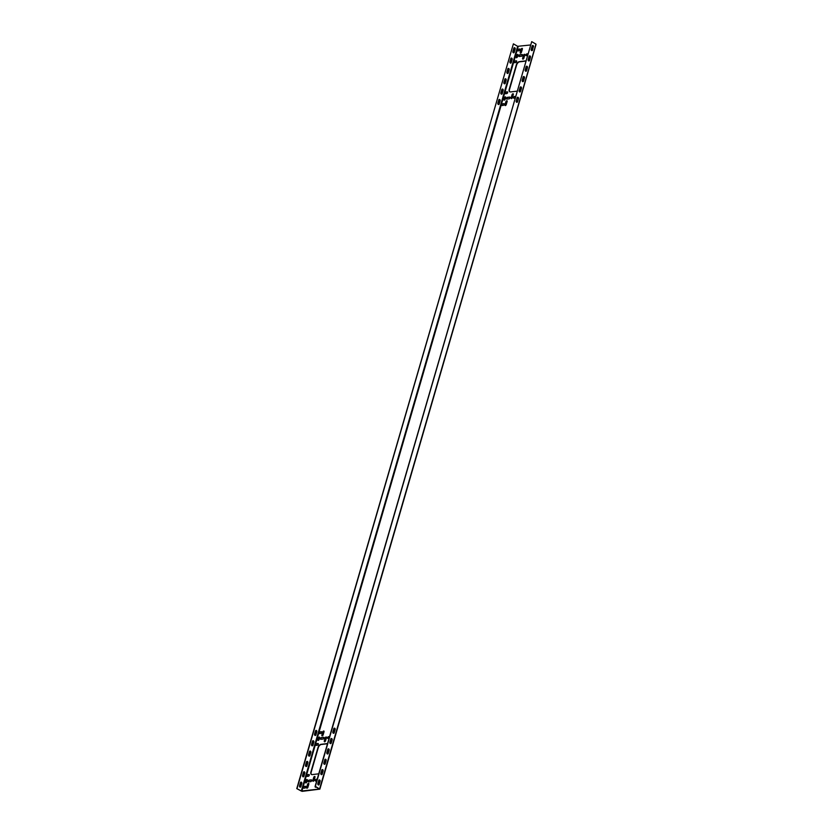 <?xml version="1.0" encoding="UTF-8"?>
<svg xmlns="http://www.w3.org/2000/svg" width="833" height="833" viewBox="0 0 833 833"><rect width="100%" height="100%" fill="white"/><g stroke="black" fill="none" stroke-linecap="round" stroke-linejoin="round"><path stroke-width="1.25" d="M320.882 733.436A0.958 0.552 -59.9 0 0 321.382 731.697L320.132 731.843A0.958 0.552 -59.9 0 0 319.633 733.581L320.882 733.436M530.486 44.982L517.668 46.315L301.307 791.048L296.767 788.612L302.15 791.35L319.862 789.143L536.025 44.513M321.736 731.863A0.958 0.552 120.1 0 0 321.673 731.863L320.424 732.02A0.958 0.552 120.1 0 0 319.57 733.592M320.799 739.308A0.958 0.552 120.1 0 1 321.653 737.736L323.975 737.465A0.958 0.552 120.1 0 1 324.027 737.455M329.493 736.799L328.702 736.893A0.958 0.552 120.1 0 0 327.848 738.465M334.668 730.312L334.533 730.322A0.958 0.552 120.1 0 0 333.679 731.895M331.242 742.099L331.107 742.12A0.958 0.552 120.1 0 0 330.191 743.494M307.127 776.408A0.958 0.552 120.1 0 1 307.981 774.836L309.23 774.69A0.958 0.552 120.1 0 1 309.293 774.68M303.701 788.205A0.958 0.552 120.1 0 1 304.555 786.633L305.805 786.477A0.958 0.552 120.1 0 1 305.867 786.477M308.429 781.885A0.958 0.552 120.1 0 1 309.282 780.313L311.604 780.032A0.958 0.552 120.1 0 1 311.657 780.032M315.478 781.042A0.958 0.552 120.1 0 1 316.332 779.469L317.134 779.376M321.174 774.523A0.958 0.552 120.1 0 1 322.1 773.149L322.225 773.128M315.53 787.268A0.958 0.552 120.1 0 1 315.499 786.654M313.114 781.323A0.958 0.552 120.1 0 1 313.093 780.698L314.031 777.47A0.958 0.552 120.1 0 1 314.968 776.523M306.95 788.289A0.958 0.552 120.1 0 1 306.929 787.664L307.866 784.436A0.958 0.552 120.1 0 1 308.804 783.489M305.846 782.916A0.958 0.552 120.1 0 1 305.815 782.281L306.325 780.542A0.958 0.552 120.1 0 1 307.262 779.605M311.563 774.544A3.28 1.885 120.1 0 1 311.209 772.056L318.268 747.732A3.28 1.885 120.1 0 1 321.278 744.494L327.359 743.765A3.28 1.885 120.1 0 1 327.473 743.754M324.578 741.849A0.958 0.552 120.1 0 1 324.558 741.224L325.495 737.996A0.958 0.552 120.1 0 1 326.432 737.049M322.173 735.914A0.958 0.552 120.1 0 1 322.142 735.279L323.089 732.051A0.958 0.552 120.1 0 1 324.016 731.114M318.175 740.464A0.958 0.552 120.1 0 1 318.154 739.839L318.654 738.1A0.958 0.552 120.1 0 1 319.591 737.153M318.31 743.65A0.958 0.552 120.1 0 0 318.248 743.661L316.998 743.807A0.958 0.552 120.1 0 0 316.144 745.379M505.589 96.93A0.958 0.552 -59.9 0 0 504.663 97.877L504.152 99.616A0.958 0.552 -59.9 0 0 504.173 100.241M507.141 100.814A0.958 0.552 -59.9 0 0 506.204 101.761L505.267 104.989A0.958 0.552 -59.9 0 0 505.287 105.614M513.305 93.848A0.958 0.552 -59.9 0 0 512.368 94.795L511.431 98.023A0.958 0.552 -59.9 0 0 511.452 98.648M525.81 61.08A3.28 1.885 -59.9 0 0 525.696 61.09L519.615 61.819A3.28 1.885 -59.9 0 0 516.606 65.057L509.536 89.381A3.28 1.885 -59.9 0 0 509.9 91.869M517.928 54.478A0.958 0.552 -59.9 0 0 516.991 55.426L516.491 57.165A0.958 0.552 -59.9 0 0 516.512 57.789M522.353 48.439A0.958 0.552 -59.9 0 0 521.416 49.386L520.479 52.614A0.958 0.552 -59.9 0 0 520.51 53.239M524.769 54.374A0.958 0.552 -59.9 0 0 523.832 55.322L522.895 58.549A0.958 0.552 -59.9 0 0 522.916 59.185M529.569 59.424L529.444 59.445A0.958 0.552 -59.9 0 0 528.528 60.819M532.995 47.637L532.87 47.648A0.958 0.552 -59.9 0 0 532.016 49.22M527.872 53.999L527.081 54.093A0.958 0.552 -59.9 0 0 526.227 55.665M522.406 54.655A0.958 0.552 -59.9 0 0 522.343 54.666L520.021 54.947A0.958 0.552 -59.9 0 0 519.167 56.519M520.063 49.189A0.958 0.552 -59.9 0 0 520.011 49.189L518.761 49.345A0.958 0.552 -59.9 0 0 517.907 50.917M516.637 60.986A0.958 0.552 -59.9 0 0 516.585 60.986L515.335 61.132A0.958 0.552 -59.9 0 0 514.482 62.704M520.563 90.453L520.427 90.474A0.958 0.552 -59.9 0 0 519.511 91.838M516.929 102.282A0.958 0.552 -59.9 0 0 516.814 102.324A0.958 0.718 83.2 0 0 517.262 101.803L518.47 98.544A0.958 0.718 -96.8 0 0 517.116 97.763L516.179 100.991A0.958 0.718 -96.8 0 0 517.532 101.772L518.47 98.544M515.502 96.576L514.711 96.67A0.958 0.552 -59.9 0 0 513.857 98.242M506.797 99.085A0.958 0.552 -59.9 0 1 507.651 97.513L509.973 97.242A0.958 0.552 -59.9 0 1 510.035 97.232M504.204 103.802A0.958 0.552 -59.9 0 0 504.142 103.802L502.893 103.958A0.958 0.552 -59.9 0 0 502.039 105.531M507.63 92.015A0.958 0.552 -59.9 0 0 507.568 92.015L506.318 92.161A0.958 0.552 -59.9 0 0 505.464 93.733M317.956 743.484L316.707 743.64A0.958 0.552 -59.9 0 0 316.207 745.379L317.456 745.223A0.958 0.552 -59.9 0 0 317.956 743.484L318.248 743.661M319.862 789.143L315.353 786.383L531.714 41.65L315.082 786.414L319.466 789.028L301.307 791.048M321.361 737.569L323.683 737.288A0.958 0.552 -59.9 0 1 323.173 739.027L320.851 739.308A0.958 0.552 -59.9 0 1 321.361 737.569L321.653 737.736M329.056 738.33L327.91 738.465A0.958 0.552 -59.9 0 1 328.41 736.726L328.702 736.893M329.556 736.591L328.41 736.726M334.22 731.832L333.741 731.895A0.958 0.552 -59.9 0 1 334.241 730.156L334.533 730.322M331.305 741.891L330.816 741.943A0.958 0.552 -59.9 0 0 329.899 743.098M307.19 776.408L308.439 776.252A0.958 0.552 -59.9 0 0 308.939 774.523L307.689 774.669A0.958 0.552 -59.9 0 0 307.19 776.408M303.764 788.195L305.013 788.049A0.958 0.552 -59.9 0 0 305.513 786.31L304.264 786.456A0.958 0.552 -59.9 0 0 303.764 788.195M311.313 779.865L308.991 780.146A0.958 0.552 -59.9 0 0 308.481 781.885L310.803 781.604A0.958 0.552 -59.9 0 0 311.313 779.865L311.604 780.032M317.186 779.157L316.051 779.303A0.958 0.552 -59.9 0 0 315.54 781.031L316.686 780.896M320.882 774.117A0.958 0.552 -59.9 0 1 321.809 772.982L322.288 772.92M319.872 781.208A0.958 0.552 -59.9 0 1 319.643 780.427L319.695 780.24M315.207 786.487A0.958 0.552 -59.9 0 0 316.071 786.987M314.051 780.375L314.989 777.147A0.958 0.552 -59.9 0 0 313.739 777.304L312.802 780.521A0.958 0.552 -59.9 0 0 314.051 780.375M307.887 787.341L308.824 784.113A0.958 0.552 -59.9 0 0 307.575 784.27L306.638 787.497A0.958 0.552 -59.9 0 0 307.887 787.341M306.783 781.968L307.283 780.229A0.958 0.552 -59.9 0 0 306.034 780.375L305.524 782.114A0.958 0.552 -59.9 0 0 306.783 781.968M318.758 773.753A3.28 1.885 -59.9 0 1 318.268 773.878L312.188 774.607A3.28 1.885 -59.9 0 1 311.417 774.471A3.28 1.885 -59.9 0 1 310.917 771.889L317.987 747.555A3.28 1.885 -59.9 0 1 320.997 744.327L327.067 743.598A3.28 1.885 -59.9 0 1 327.515 743.609M324.266 741.058L325.203 737.83A0.958 0.552 -59.9 0 1 326.453 737.674L325.516 740.901A0.958 0.552 -59.9 0 1 324.266 741.058L324.558 741.224M321.861 735.112L322.798 731.884A0.958 0.552 -59.9 0 1 324.047 731.738L323.11 734.966A0.958 0.552 -59.9 0 1 321.861 735.112L322.142 735.279M317.862 739.662L318.362 737.934A0.958 0.552 -59.9 0 1 319.612 737.778L319.112 739.517A0.958 0.552 -59.9 0 1 317.862 739.662L318.154 739.839M504.371 97.711L503.861 99.439A0.958 0.552 120.1 0 0 505.11 99.294L505.621 97.555A0.958 0.552 120.1 0 0 504.371 97.711L504.663 97.877M505.912 101.595L504.975 104.823A0.958 0.552 120.1 0 0 506.225 104.677L507.162 101.449A0.958 0.552 120.1 0 0 505.912 101.595L506.204 101.761M512.076 94.629L511.139 97.857A0.958 0.552 120.1 0 0 512.389 97.7L513.326 94.473A0.958 0.552 120.1 0 0 512.076 94.629L512.368 94.795M518.032 97.555L517.98 97.753A0.958 0.552 120.1 0 0 518.209 98.544M519.615 61.819L519.323 61.652A3.28 1.885 120.1 0 0 516.314 64.891L509.244 89.214A3.28 1.885 120.1 0 0 509.754 91.797A3.28 1.885 120.1 0 0 510.525 91.932L516.606 91.213A3.28 1.885 120.1 0 0 517.095 91.078M519.323 61.652L525.404 60.924A3.28 1.885 120.1 0 1 525.852 60.944M517.949 55.103L517.449 56.842A0.958 0.552 120.1 0 1 516.2 56.998L516.699 55.259A0.958 0.552 120.1 0 1 517.949 55.103M522.374 49.064L521.437 52.292A0.958 0.552 120.1 0 1 520.188 52.437L521.125 49.22A0.958 0.552 120.1 0 1 522.374 49.064M524.79 55.009L523.853 58.237A0.958 0.552 120.1 0 1 522.603 58.383L523.541 55.155A0.958 0.552 120.1 0 1 524.79 55.009M528.237 60.413A0.958 0.552 120.1 0 1 529.153 59.278L529.632 59.216M532.558 49.168L532.079 49.22A0.958 0.552 120.1 0 1 532.579 47.481L533.058 47.429M527.424 55.53L526.279 55.665A0.958 0.552 120.1 0 1 526.789 53.926L527.935 53.791M521.552 56.238L519.219 56.509A0.958 0.552 120.1 0 1 519.73 54.77L522.052 54.499A0.958 0.552 120.1 0 1 521.552 56.238M518.47 49.178L519.719 49.022A0.958 0.552 120.1 0 1 519.209 50.761L517.959 50.917A0.958 0.552 120.1 0 1 518.47 49.178L518.761 49.345M515.044 60.965L516.293 60.819A0.958 0.552 120.1 0 1 515.783 62.558L514.534 62.704A0.958 0.552 120.1 0 1 515.044 60.965L515.335 61.132M520.615 90.245L520.136 90.308A0.958 0.552 120.1 0 0 519.219 91.443M517.158 102.043L516.71 102.095A0.958 0.552 120.1 0 0 516.491 102.167M515.565 96.368L514.419 96.503A0.958 0.552 120.1 0 0 513.909 98.242L515.054 98.107M507.651 97.513L507.359 97.346A0.958 0.552 120.1 0 0 506.86 99.085L509.182 98.804A0.958 0.552 120.1 0 0 509.681 97.065L509.973 97.242M507.359 97.346L509.681 97.065M503.85 103.636L502.601 103.792A0.958 0.552 120.1 0 0 502.101 105.531L503.351 105.374A0.958 0.552 120.1 0 0 503.85 103.636L504.142 103.802M507.276 91.849L506.027 91.994A0.958 0.552 120.1 0 0 505.527 93.733L506.776 93.588A0.958 0.552 120.1 0 0 507.276 91.849L507.568 92.015M331.222 738.548A0.958 0.718 -96.8 0 1 331.878 739.891L330.94 743.119A0.958 0.718 -96.8 0 1 330.514 743.64M328.223 748.888A0.958 0.718 -96.8 0 1 328.879 750.231L327.942 753.459A0.958 0.718 -96.8 0 1 327.504 753.98M325.214 759.227A0.958 0.718 -96.8 0 1 325.87 760.571L324.932 763.799A0.958 0.718 -96.8 0 1 324.506 764.319M322.215 769.567A0.958 0.718 -96.8 0 1 322.871 770.91L321.934 774.138A0.958 0.718 -96.8 0 1 321.496 774.669M319.206 779.917A0.958 0.718 -96.8 0 1 319.862 781.25L318.924 784.478A0.958 0.718 -96.8 0 1 318.498 785.009M334.231 728.209A0.958 0.718 -96.8 0 1 334.887 729.541L333.95 732.769A0.958 0.718 -96.8 0 1 333.512 733.3M532.568 45.523A0.958 0.718 -96.8 0 1 533.224 46.867L532.558 50.063A0.958 0.718 -96.8 0 1 531.194 49.282L532.131 46.054A0.958 0.718 -96.8 0 1 533.495 46.835M531.85 50.615A0.958 0.718 83.2 0 0 532.287 50.095L533.224 46.867M529.559 55.873A0.958 0.718 -96.8 0 1 530.215 57.206L530.486 57.175A0.958 0.718 -96.8 0 0 529.132 56.394L528.195 59.622A0.958 0.718 -96.8 0 0 529.549 60.403L530.486 57.175M528.851 60.965A0.958 0.718 83.2 0 0 529.278 60.434L530.215 57.206M526.56 66.213A0.958 0.718 -96.8 0 1 527.216 67.556L527.476 67.515A0.958 0.718 -96.8 0 0 526.123 66.734L525.186 69.962A0.958 0.718 -96.8 0 0 526.539 70.743L527.476 67.515M525.842 71.305A0.958 0.718 83.2 0 0 526.279 70.774L527.216 67.556M523.551 76.553A0.958 0.718 -96.8 0 1 524.207 77.896L524.478 77.865A0.958 0.718 -96.8 0 0 523.124 77.073L522.187 80.301A0.958 0.718 -96.8 0 0 523.541 81.093L524.478 77.865M522.843 81.644A0.958 0.718 83.2 0 0 523.27 81.124L524.207 77.896M520.552 86.892A0.958 0.718 -96.8 0 1 521.208 88.236L521.468 88.204A0.958 0.718 -96.8 0 0 520.115 87.423L519.178 90.641A0.958 0.718 -96.8 0 0 520.531 91.432L521.468 88.204M519.834 91.984A0.958 0.718 83.2 0 0 520.271 91.463L521.208 88.236M517.543 97.232A0.958 0.718 -96.8 0 1 518.199 98.575M332.856 731.957A0.958 0.718 83.2 0 0 334.22 732.738L335.158 729.51A0.958 0.718 83.2 0 0 333.794 728.729L332.856 731.957M319.612 788.851L535.973 44.118L531.714 41.65M329.858 742.297A0.958 0.718 83.2 0 0 331.211 743.078L332.148 739.86A0.958 0.718 83.2 0 0 330.795 739.069L329.858 742.297M326.848 752.636A0.958 0.718 83.2 0 0 328.212 753.428L329.15 750.2A0.958 0.718 83.2 0 0 327.786 749.408L326.848 752.636M323.85 762.976A0.958 0.718 83.2 0 0 325.203 763.767L326.14 760.539A0.958 0.718 83.2 0 0 324.787 759.758L323.85 762.976M320.84 773.326A0.958 0.718 83.2 0 0 322.194 774.107L323.131 770.879A0.958 0.718 83.2 0 0 321.777 770.098L320.84 773.326M317.842 783.666L318.779 780.438A0.958 0.718 83.2 0 1 320.132 781.219L319.195 784.447A0.958 0.718 83.2 0 1 317.842 783.666M517.668 46.315L513.399 43.847L297.037 788.58M311.542 744.494A0.958 0.718 83.2 0 0 312.906 745.275L313.843 742.047A0.958 0.718 83.2 0 0 312.479 741.266L311.542 744.494M308.543 754.833A0.958 0.718 83.2 0 0 309.897 755.614L310.834 752.397A0.958 0.718 83.2 0 0 309.48 751.605L308.543 754.833M305.534 765.173A0.958 0.718 83.2 0 0 306.888 765.964L307.825 762.736A0.958 0.718 83.2 0 0 306.471 761.945L305.534 765.173M302.535 775.523A0.958 0.718 83.2 0 0 303.889 776.304L304.826 773.076A0.958 0.718 83.2 0 0 303.472 772.295L302.535 775.523M300.463 782.635L299.526 785.863A0.958 0.718 83.2 0 0 300.88 786.644L301.817 783.416A0.958 0.718 83.2 0 0 300.463 782.635M314.551 734.154A0.958 0.718 83.2 0 0 315.905 734.935L316.842 731.707A0.958 0.718 83.2 0 0 315.488 730.926L314.551 734.154M512.889 51.469L513.826 48.241A0.958 0.718 -96.8 0 1 515.179 49.032L514.242 52.26A0.958 0.718 -96.8 0 1 512.889 51.469M510.816 58.591A0.958 0.718 -96.8 0 1 512.17 59.372L511.233 62.6A0.958 0.718 -96.8 0 1 509.879 61.819L510.816 58.591M507.818 68.931A0.958 0.718 -96.8 0 1 509.171 69.712L508.234 72.94A0.958 0.718 -96.8 0 1 506.881 72.159L507.818 68.931M504.808 79.27A0.958 0.718 -96.8 0 1 506.162 80.051L505.225 83.279A0.958 0.718 -96.8 0 1 503.871 82.498L504.808 79.27M501.81 89.61A0.958 0.718 -96.8 0 1 503.163 90.401L502.226 93.629A0.958 0.718 -96.8 0 1 500.862 92.838L501.81 89.61M498.8 99.96A0.958 0.718 -96.8 0 1 500.154 100.741L499.217 103.969A0.958 0.718 -96.8 0 1 497.863 103.177L498.8 99.96M315.915 730.395A0.958 0.718 -96.8 0 1 316.571 731.738L315.634 734.966A0.958 0.718 -96.8 0 1 315.207 735.487M513.399 43.847L296.767 788.612M312.916 740.745A0.958 0.718 -96.8 0 1 313.572 742.078L312.635 745.306A0.958 0.718 -96.8 0 1 312.198 745.837M309.907 751.085A0.958 0.718 -96.8 0 1 310.563 752.428L309.626 755.656A0.958 0.718 -96.8 0 1 309.199 756.177M306.908 761.424A0.958 0.718 -96.8 0 1 307.564 762.768L306.627 765.996A0.958 0.718 -96.8 0 1 306.19 766.516M303.899 771.764A0.958 0.718 -96.8 0 1 304.555 773.107L303.618 776.335A0.958 0.718 -96.8 0 1 303.191 776.856M300.9 782.104A0.958 0.718 -96.8 0 1 301.556 783.447L300.619 786.675A0.958 0.718 -96.8 0 1 300.182 787.206M513.544 52.812A0.958 0.718 83.2 0 0 513.971 52.292L514.909 49.064A0.958 0.718 83.2 0 0 514.253 47.72M510.535 63.152A0.958 0.718 83.2 0 0 510.973 62.631L511.91 59.403A0.958 0.718 83.2 0 0 511.254 58.06M507.536 73.502A0.958 0.718 83.2 0 0 507.963 72.971L508.901 69.743A0.958 0.718 83.2 0 0 508.245 68.41M504.527 83.841A0.958 0.718 83.2 0 0 504.965 83.321L505.902 80.093A0.958 0.718 83.2 0 0 505.246 78.75M501.518 94.181A0.958 0.718 83.2 0 0 501.955 93.66L502.893 90.433A0.958 0.718 83.2 0 0 502.237 89.089M498.519 104.521A0.958 0.718 83.2 0 0 498.946 104L499.883 100.772A0.958 0.718 83.2 0 0 499.227 99.429M518.23 46.45L301.858 791.183"/></g></svg>
